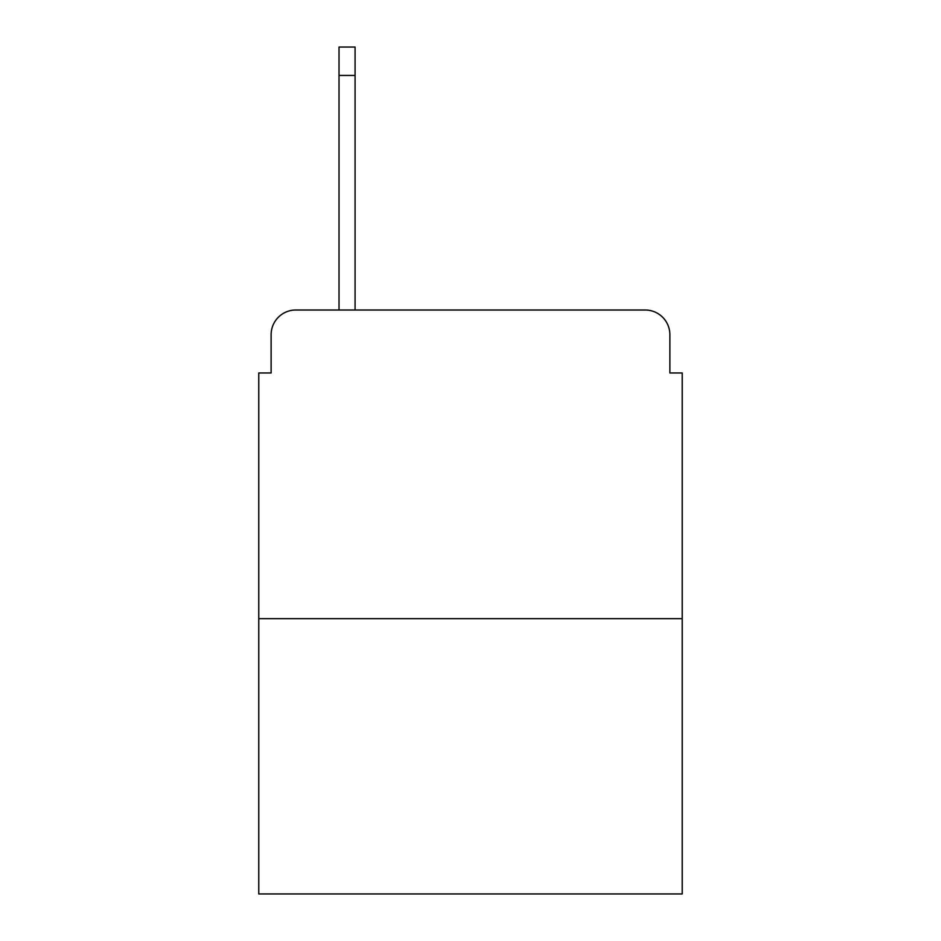 <?xml version="1.0" encoding="UTF-8"?>
<svg xmlns="http://www.w3.org/2000/svg" width="941" height="941" viewBox="0 0 941 941"><rect width="100%" height="100%" fill="white"/><g stroke="black" fill="none" stroke-linecap="round" stroke-linejoin="round"><path stroke-width="1.41" d="M271.126 334.702L271.126 372.965L271.126 334.702A24.689 24.689 0 0 1 295.815 310.012L339.019 310.012L339.019 47.05L355.075 47.05L355.075 310.012L645.185 310.012L295.815 310.012M682.225 618.649L258.775 618.649L258.775 893.95L682.225 893.95L682.225 372.965L669.874 372.965L669.874 334.702A24.689 24.689 0 0 0 645.185 310.012M258.775 618.649L258.775 372.965L271.126 372.965M669.874 372.965L669.874 334.702M339.019 75.445L355.075 75.445"/></g></svg>
